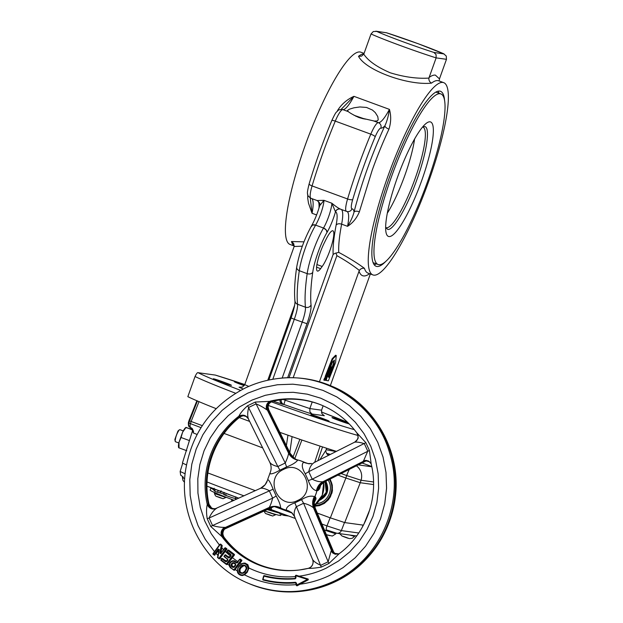 <?xml version="1.0" encoding="UTF-8"?>
<svg xmlns="http://www.w3.org/2000/svg" width="623" height="623" viewBox="0 0 623 623"><rect width="100%" height="100%" fill="white"/><g stroke="black" fill="none" stroke-linecap="round" stroke-linejoin="round"><path stroke-width="0.93" d="M271.48 509.707L268.536 508.648M292.078 436.637L289.82 452.524M286.401 445.577L287.943 435.197M199.033 401.531L191.136 421.467L189.61 420.813L197.452 400.854M202.28 425.657L191.136 421.467L190.436 423.648L188.901 422.986L189.61 420.813A24.476 1.028 -160.3 0 1 189.073 420.369L188.38 422.55A24.39 1.02 19.7 0 0 188.901 422.986A4.283 4.166 -60.2 0 0 190.763 427.931C189.649 426.428 188.224 428.087 188.38 422.55M329.707 479.274C337.043 490.208 327.433 506.709 314.483 505.432C327.511 506.842 337.23 490.2 329.793 479.227M330.135 479.056L332.308 485.2L332.215 491.687L330.385 496.819L328.352 499.841L324.31 503.431L319.397 505.635L314.638 506.25M192.289 428.577L193.512 431.365L193.301 432.899L192.741 430.843M185.849 427.44L185.42 427.822A10.716 2.095 110.2 0 0 182.601 432.222L178.988 442.299L179.027 447.594M192.273 429.372L185.895 427.588L182.601 432.222L181.059 437.502L189.166 440.477L189.626 439.97L189.213 441.279L189.166 440.477M186.246 427.433L192.414 429.979M178.614 447.649L178.489 446.699A10.716 2.095 -69.8 0 1 178.988 442.299L181.059 437.502M178.684 447.75L186.783 450.725M317.317 513.087L330.354 517.877L345.866 478.02L337.954 475.115M215.169 489.226L214.865 491.383L223.859 494.062M214.18 488.245L213.884 490.394L214.951 490.792M221.11 490.792L220.114 492.684M218.377 490.41L217.388 492.31M235.782 496.804L235.486 498.961L236.382 499.296M226.141 494.771C225.939 494.958 219.942 493.252 227.893 496.188C235.416 498.945 234.318 498.034 236.172 498.462M288.706 516.039L283.792 515.361L279.844 513.913L279.992 512.838M284.283 514.419L283.792 515.361M336.023 533.039L326.429 529.9A4.283 0.841 -69.8 0 1 326.397 529.893A4.283 0.841 -69.8 0 1 326.974 525.898L341.357 530.594A4.283 4.197 -82.1 0 1 336.879 533.249L355.398 535.811A4.283 4.197 -82.1 0 0 356.815 535.757M322.527 446.917L317.886 460.709M319.879 459.704L326.07 450.032C325.518 450.452 325.79 451.745 326.888 453.91L326.888 453.91A4.283 4.268 139.5 0 0 328.703 455.156L328.765 455.218M373.527 481.976L361.052 480.255L360.25 482.724L373.559 484.562M363.427 525.158L344.729 522.58L360.25 482.724L345.866 478.02L346.676 475.559L341.124 473.519M224.109 433.437L262.688 447.898M314.701 462.313L320.074 446.115M179.891 429.66L179.299 429.862C176.901 433.265 175.515 437.042 175.141 441.185L175.46 441.723M329.38 479.437C336.443 490.052 327.379 506.047 314.81 505.16M328.126 480.076C334.263 489.203 327.394 503.182 316.523 503.688M175.141 441.185L174.892 439.379L177.944 431.077L179.299 429.862M316.577 503.633C327.418 503.111 334.232 489.172 328.095 480.084M325.845 481.229C329.746 489.709 327.597 496.11 319.389 500.425M325.767 481.26C329.629 489.631 327.527 495.986 319.467 500.316M324.622 481.836C328.376 488.401 327.137 493.805 320.923 498.042M277.009 511.74L267.127 509.295M211.952 488.097L210.847 488.097L213.946 489.912M234.855 498.275L235.541 498.532M266.769 509.458L279.929 513.29M263.887 510.767C274.556 514.255 280.179 515.797 280.747 515.4L281.113 514.38M210.847 488.097L210.122 490.114C210.784 491.126 218.798 494.522 234.162 500.308M221.36 495.581L215.317 493.829L225.9 497.466C221.173 499.553 224.327 498.493 220.036 497.761C216.212 495.744 216.002 497.676 214.398 493.354L214.678 492.583M270.997 512.885L264.954 511.14L275.53 514.777C270.803 516.864 273.956 515.797 269.666 515.073C265.842 513.048 265.632 514.987 264.035 510.665M326.397 529.893L336.879 533.249M182.71 463.278L180.148 471.494L185.109 473.753M182.671 476.844L182.407 477.592L184.696 478.666M349.737 535.025L354.534 536.419L352.229 538.303L349.573 538.638L342.074 536.053L339.675 533.638M324.451 530.072L335.836 533.825L332.339 536.053L326.39 534.69L329.645 535.648M183.349 477.163L180.678 475.162L180.148 471.494M197.078 434.472L193.301 432.899M344.729 522.58L330.354 517.877M189.626 439.97L189.213 441.279M186.425 464.906L182.422 463.037L192.281 431.466C192.943 431.194 191.658 427.347 191.308 427.946M255.305 490.667L207.895 472.966M327.916 530.446L334.863 532.766M296.439 459.603L293.745 457.944L290.217 453.427L268.747 409.825L268.108 410.277L289.142 452.999L290.38 453.661L268.747 409.825L268.069 406.741M299.834 569.928A85.725 83.996 97.9 0 1 257.603 563.979A85.725 83.996 97.9 0 1 223.556 537.314L221.913 536.605L210.753 526.474L212.552 525.532C216.882 526.832 220.838 527.44 224.428 527.362L226.141 527.549L269.424 507.823L269.183 507.465C270.39 505.603 271.542 502.496 272.656 498.143L269.222 490.62C265.203 488.603 262.283 487.84 260.453 488.331L260.507 488.3C263.942 486.656 266.247 484.024 267.423 480.403L265.102 484.756L260.585 488.276M339.286 553.637L328.96 563.433L328.165 561.767L331.078 551.067L332.036 550.358L314.327 508.197L313.533 507.846C311.087 505.783 307.778 504.248 303.588 503.252L296.198 506.795C294.118 510.798 293.628 514.146 294.726 516.856M365.942 460.989L363.793 461.596L323.687 481.828L324.739 481.781L365.966 460.989M223.984 537.291L223.556 537.314M210.753 526.474L207.202 518.686C206.314 513.235 206.33 508.5 207.249 504.49L208.207 503.672A85.725 83.996 97.9 0 1 239.209 417.083L238.858 416.211C242.659 414.287 245.789 415.035 248.258 418.454L248.577 419.139M208.207 503.672L209.063 504.599M242.129 415.806L239.209 417.083M207.202 518.686L209.118 518.017C210.979 513.905 213.253 510.813 215.932 508.742L216.656 508.29L215.932 508.742C211.882 509.746 208.985 508.329 207.249 504.49A85.974 84.23 97.9 0 1 238.858 416.211C240.587 412.823 243.523 409.319 247.658 405.713L255.305 402.045L272.274 401.243A85.725 83.996 97.9 0 1 280.28 399.818A85.725 83.996 97.9 0 1 322.543 405.534M272.274 401.243L272.773 401.033M248.608 583.416C206.042 566.143 178.809 517.993 185.343 471.751C191.261 433.499 211.205 405.596 245.174 388.043C255.266 383.223 265.842 380.1 276.885 378.675L277.78 378.558A107.164 104.991 97.9 0 1 331.125 385.925A107.164 104.991 97.9 0 1 395.294 482.366A107.164 104.991 97.9 0 1 334.504 581.757A107.164 104.991 97.9 0 1 302.786 591.134A107.164 104.991 97.9 0 1 249.434 583.767L248.608 583.416C277.11 594.926 305.402 594.264 333.492 581.407C379.664 560.443 405.137 502.8 389.858 453.856C376.72 405.09 326.07 371.378 276.885 378.675C265.865 380.092 255.313 383.215 245.236 388.028M316.936 490.706L316.445 490.698C312.995 489.857 310.301 486.493 308.346 480.606L312.209 479.188C316.04 481.182 319.599 482.031 322.878 481.743L323.789 481.774M297.958 460.031L297.685 460.187C295.948 462.507 292.257 464.766 286.603 466.962L285.233 463.021C287.125 458.987 288.247 455.725 288.605 453.217L289.095 452.89M280.685 507.986L276.628 506.709L274.213 506.608L269.424 507.823M226.141 527.549L226.118 527.564C222.263 530.017 221.383 533.226 223.47 537.19M226.118 527.564L269.533 507.776M286.751 510.229L286.424 509.996C286.089 507.395 288.893 505.012 294.85 502.854L301.524 499.654C306.734 496.461 311.002 495.456 314.319 496.632L314.693 496.811L313.961 498.61C312.878 501.842 312.987 505.004 314.288 508.088L314.327 508.197M338.717 553.886L334.777 553.333L332.036 550.358L333.648 551.97L315.269 508.204L314.288 508.088M279.961 507.644L282.515 508.859A25.722 25.2 -82.1 0 0 282.554 508.874A25.722 25.2 -82.1 0 0 286.79 510.237L286.72 510.214A25.707 25.185 97.9 0 1 282.515 508.859A25.707 25.185 97.9 0 1 280.732 508.018L280.615 507.862C276.869 505.977 273.061 505.845 269.183 507.465L225.386 527.424C221.765 529.963 220.994 533.195 223.081 537.119M314.693 496.811L314.693 496.811A25.707 25.185 97.9 0 0 316.881 490.69L317.457 488.837C318.665 485.675 320.744 483.339 323.687 481.828M313.961 498.602L314.724 496.85A25.722 25.2 -82.1 0 0 316.943 490.667L317.457 488.837M308.346 480.606L305.247 473.815C302.015 468.34 301.431 464.509 303.494 462.321L308.844 463.8L311.609 463.528L307.957 463.543L303.969 462.25A25.722 25.2 -82.1 0 0 301.189 461.004A25.722 25.2 -82.1 0 0 297.919 460.023L296.096 459.47L297.911 460.039A25.707 25.185 97.9 0 1 303.899 462.235L305.2 462.819M303.494 462.321L303.899 462.235M286.603 466.962L279.922 470.155L277.842 466.557L285.233 463.021L256.108 403.875L248.717 407.419C247.565 411.733 247.409 415.409 248.258 418.454M369.431 461.775L365.95 460.747L363.357 461.324L367.765 451.169L364.33 443.654C360.25 442.385 357.111 441.886 354.915 442.159L356.847 440.461L358.015 437.907L358.061 435.718L356.815 432.829L365.857 442.673L308.774 471.673L312.209 479.188L369.408 450.46L371.23 464.174L370.553 462.749L368.559 461.028L365.927 460.358L363.411 460.779M305.247 473.815L308.774 471.673C309.701 467.289 311.492 464.267 314.148 462.609L313.813 462.772M365.678 461.012L364.587 461.433M369.439 461.783L366.441 460.965L363.816 461.588M371.168 463.886L369.299 461.698M365.857 442.673L369.408 450.46M357.22 433.413L358.061 435.718C357.22 437.767 360.351 437.112 354.666 442.159L313.961 462.687M303.969 462.25L305.823 463.045M305.177 462.718L306.189 463.154M316.445 490.698C317.309 486.602 319.459 483.619 322.878 481.743L363.357 461.324L363.793 461.596M320.666 485.216L319.622 488.806L317.909 490.62C318.859 486.594 321.149 483.635 324.785 481.743L365.748 461.082M317.909 490.62L316.936 490.667M312.629 559.485L312.777 559.836C314.194 561.751 316.858 563.574 320.775 565.31L328.165 561.767L303.588 503.252L301.524 499.654M314.724 496.85L315.612 497.037C313.782 500.752 313.673 504.513 315.269 508.321L333.648 551.97M308.424 568.324L310.62 567.273L312.458 565.123L313.198 562.39L312.777 559.836M332.62 550.716L334.769 553.325M328.96 563.433L321.304 567.101L294.85 502.854M321.304 567.101C315.954 568.036 311.617 568.449 308.292 568.355A85.974 84.23 97.9 0 1 299.39 569.99A85.974 84.23 97.9 0 1 221.913 536.605C220.262 533.031 221.103 529.955 224.428 527.362M286.424 509.996L291.447 512.402L294.531 516.529L312.653 559.664C314.654 565.52 308.86 568.713 309.312 568.02L308.292 568.355M314.319 496.632C312.38 500.37 312.123 504.108 313.533 507.846L331.436 550.475L334.278 553.403L337.152 554.096L339.06 553.777L335.19 554.236L332.752 553.022L331.078 551.067M315.612 497.037L316.032 498.836L314.459 502.224M288.55 510.782L292.623 513.531M271.106 507.465L274.408 506.538M240.229 416.826A85.974 84.23 97.9 0 0 208.962 504.163L210.044 506.608L211.431 507.979M208.238 503.82L209.523 506.359L211.111 507.784L213.074 508.609L215.503 508.703M207.918 503.89L209.048 506.32L211.29 508.212L214.117 508.874L216.36 508.423M273.809 506.639L224.646 529.059M226.507 527.588C222.699 530.08 221.897 533.327 224.093 537.33A85.974 84.23 97.9 0 0 258.015 564.15M267.75 479.562L267.664 479.484C269.043 480.037 270.849 483.284 273.1 489.211L276.199 496.001C279.135 501.429 280.607 505.385 280.615 507.862L280.732 508.018M276.199 496.001L272.656 498.143L212.552 525.532L209.118 518.017L273.1 489.211M267.664 479.484L270.499 471.837M271.753 401.189C267.672 402.832 266.216 405.807 267.384 410.129L266.558 409.685C263.755 407.582 260.274 405.643 256.108 403.875L255.305 402.045M269.798 462.227C270.787 464.088 273.466 465.537 277.842 466.557L247.658 405.713M281.168 399.701L272.835 401.204C268.606 402.871 267.166 405.885 268.521 410.245M272.134 401.274C268.038 402.917 266.699 405.916 268.108 410.277L267.384 410.129L288.605 453.217C290.583 456.908 293.612 459.229 297.685 460.187M357.026 433.164C347.844 420.689 336.21 411.421 322.13 405.363A85.974 84.23 97.9 0 0 270.437 401.087C266.94 402.653 265.655 405.518 266.558 409.685M246.311 416.514L243.352 415.712L239.325 416.997M279.922 470.155C274.416 473.309 271.036 474.438 269.79 473.55L270.304 472.398C271.535 469.018 271.379 465.693 269.845 462.43L248.39 418.858L246.14 416.405L244.418 415.697L241.49 415.697L239.084 416.842M289.142 452.999C290.653 456.052 292.974 458.216 296.096 459.47L295.956 459.416M246.809 572.187L244.925 574.188L243.009 575.208L241.148 575.372L238.648 574.087L237.643 572.708L237.231 570.504L238.235 567.374L239.948 565.1L242.456 563.394L245.384 563.363L247.214 564.563L248.312 566.291L248.499 568.262L246.809 572.187L247.222 572.288L244.504 574.85A100.498 98.465 -82.1 0 0 296.205 584.631M295.528 576.555A92.391 90.522 97.9 0 1 248.951 568.028L247.853 564.656L245.049 563.099L243.492 563.137L239.941 565.1L239.216 566.517C233.991 571.205 241.942 578.79 245.844 572.615C251.458 568.612 244.932 559.618 240.159 565.388L238.959 566.268C236.436 570.255 236.849 573.199 240.19 575.099L242.261 575.566L244.504 574.85M229.178 565.349A100.498 98.465 97.9 0 1 227.512 564.056L234.435 555.015L234.427 554.423L228.696 550.093L228.057 550.187M227.512 564.056L226.64 564.555M248.951 568.028L247.222 572.288M240.019 559.306L241.825 560.124L241.833 560.716L234.676 570.17L234.303 569.99A0.428 0.421 -64.2 0 1 233.711 570.076L234.303 569.99L241.179 560.677L241.833 560.716L241.825 560.124L241.093 560.077L241.179 560.677M295.723 575.707L296.275 575.255L308.183 579.047L308.253 579.834L300.084 584.203A100.498 98.465 -82.1 0 0 329.629 575.434L343.039 567.654L355.118 557.85L365.553 546.254L374.096 533.148L380.544 518.85L384.741 503.727L386.572 488.128L386.003 472.444L383.044 457.048L377.764 442.338L370.296 428.647L360.826 416.328L349.581 405.674L336.833 396.944L322.893 390.356L308.112 386.065L292.841 384.181L277.453 384.749L262.33 387.755L247.837 393.121L234.326 400.721L222.131 410.37L211.547 421.833L202.833 434.823L196.206 449.035L191.829 464.104L189.797 479.679L190.171 495.371L192.935 510.798L198.021 525.586L205.317 539.37L214.483 551.651M307.419 463.45L301.189 461.004M305.948 462.803L307.754 463.512M296.275 575.255L308.183 579.047L308.253 579.834L296.875 585.581L296.268 585.246L295.629 582.707A98.605 96.612 97.9 0 1 263.023 579.92L263.256 580.029A98.699 96.705 97.9 0 0 295.894 582.855L295.863 582.754M225.152 554.968L229.669 557.351M225.105 547.967L226.819 548.684L226.85 549.284L220.386 557.834A100.498 98.465 -82.1 0 0 221.5 558.893M221.99 558.597L226.819 561.222M219.179 549.899L216.072 553.426A100.498 98.465 -82.1 0 0 217.918 555.381M296.346 583.237L295.894 582.855M263.895 575.971L264.409 575.668A94.19 92.282 -82.1 0 0 295.364 578.378M220.215 544.276L220.822 544.191L220.215 544.276L220.822 544.191L222.232 545.553L220.854 552.967L221.227 553.131M219.179 558.839L220.386 557.834M214.413 555.171L216.072 553.426M220.822 544.191L222.232 545.553L221.726 545.546L220.347 553.279L220.721 553.45L224.701 548.061L226.819 548.684L226.85 549.284L226.242 549.245L219.366 558.558L219.748 558.738M218.805 549.735L218.198 549.058L219.319 549.556L217.894 557.476L218.946 558.286L225.822 548.972L224.958 548.31L220.651 553.512M220.854 552.967L219.857 553.193L221.235 545.46L220.121 544.611L213.245 553.925L214.117 554.587L218.198 549.058M219.319 549.556L217.552 557.414L218.992 549.494L218.618 549.322L218.992 549.494L218.618 549.322L214.53 554.859L214.958 555.062M225.744 554.883L228.758 557.523L230.806 555.459L230.899 554.493L231.063 555.693L229.599 557.678L228.423 557.85L225.082 555.295L224.327 556.316L227.496 559.228M228.423 557.85L229.342 557.437L228.758 557.523L230.806 555.451L230.728 554.852L231.063 555.693M229.108 557.593L229.599 557.678M227.668 558.878L227.831 560.077L226.741 561.549L225.565 561.72L227.566 559.836M222.575 558.512L226.25 561.463M226.741 561.549L227.488 559.228L224.148 556.666L227.488 559.228M264.409 575.668L264.121 575.73A94.283 92.368 -82.1 0 0 295.263 578.401L295.512 578.362M295.652 577.926L295.466 575.784L295.263 578.401L295.987 577.879L295.216 578.814A94.712 92.788 97.9 0 1 263.934 576.135L263.046 579.491A98.185 96.191 -82.1 0 0 295.52 582.271L296.423 583.042L296.26 585.238A0.428 0.428 0 0 0 296.439 585.55L296.719 585.76M296.423 583.042L296.875 585.581L296.268 585.246L307.404 579.421L295.808 575.738L295.987 577.879M295.263 578.401L295.216 578.814M295.52 582.271L295.629 582.707M296.54 585.441L297.163 585.784L300.084 584.203M237.028 562.655L239.536 559.431L236.685 562.585L237.527 562.74L236.351 562.912L236.685 562.585L235.011 561.362L232.901 560.723L230.837 561.759L229.56 563.535L229.178 565.217L229.638 566.728L233.711 570.076L240.766 560.412L239.793 559.672L240.128 559.337L241.093 560.077M236.351 562.912C233.796 560.482 231.631 560.747 229.856 563.706C229.614 566.447 230.954 568.449 233.882 569.726M236.685 562.585L237.597 562.413M233.703 567.171L234.193 567.249L233.018 567.428L235.486 564.905L233.352 567.094L234.271 566.93M233.018 567.428C228.594 565.863 232.854 560.069 235.587 563.955L235.408 564.306L233.314 563.028L231.881 563.799L231.655 565.606L233.352 567.094M235.751 565.147L235.587 563.955L235.751 565.147L234.193 567.249M235.408 564.298L233.687 563.122M235.494 564.905L235.408 564.306M233.68 567.016L232.208 565.785L231.92 564.757L232.675 563.496L233.859 563.208M234.17 570.31L233.781 570.123A0.428 0.428 0 0 1 233.711 570.076L231.468 568.355C229.396 567.865 227.27 562.328 232.901 560.723L234.443 560.825L237.013 562.499M245.073 570.956L246.28 568.394L246.171 566.977L244.847 565.528L243.017 565.528L239.933 568.667L239.575 571.719L240.844 572.965L242.012 573.16L243.702 572.428L245.073 570.956M242.285 573.121L240.205 572.093L239.925 569.78L241.039 567.709L244.123 565.505L245.003 565.606M240.205 567.335C242.3 562.46 249.278 566.252 245.789 570.52C244.38 575.465 236.452 573.433 239.489 568.449L240.205 567.335L241.039 567.709M225.565 561.72L221.913 558.924L221.142 559.968L226.429 564.017L233.314 554.704L234.435 555.015L234.427 554.423L233.641 554.377L233.726 554.976L226.85 564.282L227.216 564.461M326.187 380.396L328.344 380.855L333.679 367.274L332.16 366.916L328.259 376.86M333.679 367.274L332.16 366.916M332.799 367.149L328.843 377.234L328.259 377.024M328.843 377.234L328.321 377.133M330.665 366.713L331.981 367.04L328.383 377.164M331.981 367.04L330.649 366.745M330.135 367.547L328.516 369.875L327.877 369.641L325.175 376.518L326.281 376.814L325.066 378.652L324.427 378.418L323.789 380.053L325.284 380.412L330.299 367.632M331.117 366.916L327.955 374.976L327.48 374.805M326.826 380.63C326.102 380.451 326.475 378.566 327.955 374.976M326.055 380.365L325.884 378.885M330.533 367.048L332.464 362.119L334.403 360.094L334.076 363.91L333.43 363.668L332.3 366.558L333.819 366.916L335.602 362.384L336.256 355.46L335.61 355.227L332.152 358.77L328.103 369.057L328.742 369.299L330.533 367.048M333.671 360.857L333.43 363.668M334.076 363.91L332.939 366.799M336.256 355.46L332.791 359.004L332.152 358.77M332.791 359.004L328.742 369.299M328.29 369.127L327.877 369.641M328.516 369.875L325.813 376.751M325.588 376.666L324.427 378.418M325.066 378.652L324.427 380.287M323.976 415.557L321.787 413.477L321.561 410.191L323.135 405.791M330.361 385.606L370.335 273.972M321.561 410.191L309.841 408.571L312.201 401.991M319.435 381.774L359.035 271.192C360.016 274.065 361.496 275.639 363.489 275.919A106.735 20.894 110.2 0 0 369.595 273.707M376.354 263.856A93.232 18.254 -69.8 0 1 374.205 264.744M444.627 100.926A93.232 18.254 110.2 0 0 440.477 91.277A93.232 18.254 110.2 0 0 389.827 176.231A93.232 18.254 110.2 0 0 376.152 266.294A93.232 18.254 110.2 0 0 385.559 261.637M333.578 236.771A20.364 3.987 -69.8 0 1 322.184 266.48L320.596 268.653A19.29 3.777 -69.8 0 1 317.434 271.067A19.29 3.777 -69.8 0 1 324.272 242.939L326.063 239.333A20.364 3.987 -69.8 0 1 332.9 230.806A20.364 3.987 -69.8 0 1 333.578 236.771M349.262 423.967A9.641 0.405 -160.3 0 1 339.138 420.58A9.641 0.405 -160.3 0 1 331.973 417.597A9.641 0.405 -160.3 0 1 342.962 421.109A9.641 0.405 -160.3 0 1 348.631 423.321M311.134 414.677A9.641 0.405 -160.3 0 1 321.04 417.885A9.641 0.405 -160.3 0 1 329.092 421.195A9.641 0.405 -160.3 0 1 328.889 421.203A9.641 0.405 -160.3 0 1 318.984 418.002A9.641 0.405 -160.3 0 1 310.932 414.692A9.641 0.405 -160.3 0 1 311.134 414.677M224.28 382.32A9.641 0.405 -160.3 0 1 231.445 385.302A9.641 0.405 -160.3 0 1 220.456 381.79A9.641 0.405 -160.3 0 1 213.284 378.8A9.641 0.405 -160.3 0 1 224.28 382.32M244.2 385.668A9.641 0.405 -160.3 0 1 234.326 381.704A9.641 0.405 -160.3 0 1 234.528 381.697A9.641 0.405 -160.3 0 1 244.613 384.967M248.803 386.392A46.079 1.931 -160.3 0 1 244.746 384.648L294.149 246.49L302.326 246.186M372.975 274.945A102.445 20.053 -69.8 0 1 387.997 175.982A102.445 20.053 -69.8 0 1 443.654 82.633A102.445 20.053 -69.8 0 1 428.632 181.589A102.445 20.053 -69.8 0 1 372.975 274.945L368.037 273.131A102.445 20.053 -69.8 0 1 364.455 268.349C357.407 263.132 348.841 257.805 338.748 252.385L335.01 253.32L333.134 254.464L288.994 377.74M283.161 399.499L309.841 408.571L309.888 411.834L312.045 414.015L324.365 415.712A50.362 2.11 19.7 0 0 323.633 415.385M244.746 384.648L242.479 387.062L239.053 387.187A50.362 2.11 19.7 0 0 243.227 389.009M303.954 241.849L291.471 241.529L293.674 243.554L294.149 246.49M351.979 208.798A12.857 2.515 -69.8 0 1 352.727 199.492A4.283 1.262 -163.3 0 1 347.587 198.978A17.148 3.356 110.2 0 0 346.45 211.345L347.447 211.594A4.283 4.197 97.9 0 0 351.979 208.798A42.465 8.317 110.2 0 1 354.059 211.913C353 216.282 350.827 221.087 347.556 226.328C352.852 222.948 356.8 218.081 359.393 211.742L372.211 170.18A102.445 20.053 -69.8 0 1 388.954 129.163C391.08 122.349 391.236 115.761 389.43 109.383C388.472 115.948 386.953 121.446 384.858 125.877C371.876 154.185 361.613 182.858 354.059 211.913C355.133 211.01 356.909 210.956 359.393 211.742M364.073 53.383L360.795 52.176A102.445 20.053 110.2 0 0 305.138 145.533A102.445 20.053 110.2 0 0 290.116 244.496L294.22 245.999M307.778 194.578L307.676 198.044L308.51 203.254L312.045 213.276L310.207 197.475M244.784 384.539L215.301 375.077L198.192 372.718C197.53 372.243 196.486 373.504 195.054 376.518L187.834 396.672A96.448 4.042 -160.3 0 0 216.119 408.641M375.786 31.189L386.47 32.762A39.646 1.659 -160.3 0 1 418.056 43.688A39.646 1.659 -160.3 0 1 443.685 53.788L446.255 56.023L446.473 59.31L439.464 78.88L435.384 75.126A106.735 20.894 110.2 0 0 429.122 77.454L428.897 78.085C417.091 78.833 404.21 77.065 390.239 72.79C376.962 67.05 368.146 60.844 363.793 54.162L371.028 33.954A43.937 1.838 19.7 0 0 400.036 45.432A43.937 1.838 19.7 0 0 436.131 57.884L436.077 54.614L433.92 52.441A39.646 1.659 -160.3 0 1 402.333 41.515A39.646 1.659 -160.3 0 1 376.705 31.415L373.286 31.539L371.028 33.954M429.122 77.454L436.131 57.884L446.473 59.31M358.646 117.428C353.623 115.068 350.165 113.129 348.28 111.618L347.416 110.473L349.511 109.15L353.934 107.81L359.868 106.954L366.534 107.444L372.461 110.053L375.295 112.615L377.772 116.579L378.231 119.709L377.39 120.917L374.361 121.064L358.646 117.428M363.933 53.757A102.445 20.053 110.2 0 0 358.505 56.304C365.646 70.259 407.59 85.663 431.498 83.132C429.504 81.886 428.655 80.203 428.959 78.085M358.505 56.304L361.535 56.148L363.77 54.131M433.92 52.441L444.067 53.944L418.095 43.696L386.268 32.692M391.478 176.73A90.872 17.787 -69.8 0 1 440.843 93.925A90.872 17.787 -69.8 0 1 427.518 181.714A90.872 17.787 -69.8 0 1 378.145 264.518A90.872 17.787 -69.8 0 1 391.478 176.73M414.591 138.991A53.578 10.49 -69.8 0 1 404.934 175.11A53.578 10.49 -69.8 0 1 387.327 213.175M397.396 177.547A61.007 11.946 -69.8 0 1 425.369 124.07A61.007 11.946 -69.8 0 1 421.592 180.896A61.007 11.946 -69.8 0 1 385.871 231.522A61.007 11.946 -69.8 0 1 397.396 177.547M439.199 80.998L439.464 78.88M338.125 110.466A4.283 1.635 24.9 0 1 337.666 110.31A102.445 20.053 110.2 0 0 337.245 111.221M341.022 109.484L353.919 96.331C347.019 99.493 341.599 104.15 337.666 110.31M388.954 129.163C386.548 128.174 385.185 127.076 384.858 125.877A42.465 8.317 110.2 0 1 380.855 128.151A4.283 4.197 -82.1 0 0 378.356 122.669L372.92 120.675M340.267 209.071A4.283 4.205 -73.8 0 0 335.478 211.828A33.891 6.635 -69.8 0 1 336.14 225.059C333.788 237.332 332.783 247.129 333.134 254.464M335.4 211.641C336.545 209.383 338.281 208.565 340.625 209.188C338.639 208.394 335.719 206.415 331.872 203.238L335.478 211.828A21.431 4.197 110.2 0 1 327.028 232.418L327.028 232.418A4.283 2.842 -149.6 0 0 326.172 229.918L323.501 228.041A34.288 6.713 110.2 0 0 307.17 273.653A168.241 32.941 110.2 0 0 305.441 307.217A17.148 3.356 -69.8 0 1 302.178 322.177L282.157 378.091M346.45 211.345L340.29 209.079M268.879 380.022L291.105 317.948C293.892 309.662 295.177 304.047 294.952 301.119C294.111 292.389 294.679 281.144 296.657 267.384C299.204 253.172 304.149 239.349 311.492 225.908L311.492 225.908C314.724 220.215 317.45 213.479 319.685 205.691L323.983 200.333L317.045 200.52L310.939 198.293A17.148 3.356 -69.8 0 1 312.076 185.927A132.878 26.018 -69.8 0 1 335.283 121.119A17.148 3.356 -69.8 0 1 342.845 109.625A38.174 7.476 110.2 0 0 353.919 96.331L389.43 109.383A38.174 7.476 -69.8 0 1 378.356 122.669A17.148 3.356 110.2 0 0 370.794 134.163L335.283 121.119A4.283 0.919 22.7 0 0 331.771 120.621C334.232 115.31 335.805 112.452 336.49 112.054C338.819 110.069 337.487 109.882 341.988 109.407A4.283 4.197 97.9 0 1 342.845 109.625L348.28 111.618M335.961 253.156L336.887 255.656C345.609 260.539 353.085 265.46 359.315 270.405L359.035 271.192M364.455 268.349C362.282 267.976 360.592 268.684 359.385 270.46M336.42 451.356A96.448 4.042 -160.3 0 1 279.891 432.362M249.659 421.428A96.448 4.042 -160.3 0 1 239.325 417.574M437.985 91.199A93.232 18.254 -69.8 0 1 439.051 93.271M359.37 117.685L363.614 118.837M355.717 116.174L359.502 117.326M295.357 518.484L271.55 509.731A4.283 0.841 110.2 0 1 271.511 509.723L295.357 518.484M238.819 498.182A65.991 2.765 -160.3 0 1 207.007 486.15L238.811 498.182M271.62 507.27A4.283 0.841 110.2 0 0 271.511 509.723L268.529 508.656M191.245 428.172A4.283 4.166 -60.2 0 1 190.763 427.931A4.283 4.283 0 0 0 191.331 428.203L191.448 428.25A4.283 2.508 -68.6 0 1 191.331 428.203A4.283 2.508 -68.6 0 1 190.436 423.648L201.019 427.635M332.48 489.842A18.184 17.81 97.9 0 1 331.779 493.447M207.07 481.976A70.274 2.944 19.7 0 0 243.959 495.838M362.243 527.323L363.131 525.119M321.92 524.036L326.974 525.898L330.128 517.799M344.511 522.487L341.357 530.594L358.747 533M294.772 458.668L301.89 440.017M292.958 457.204L299.873 439.324M326.156 449.751L334.715 451.317L334.769 452.189M356.387 465.817A12.857 12.6 -82.1 0 1 361.052 480.255L346.676 475.559A12.857 2.515 110.2 0 1 349.332 469.376M371.76 466.549L362.033 462.975L371.752 466.534M358.209 464.898L371.806 466.775M327.316 454.338A20.59 0.864 -160.3 0 1 328.087 454.728A28.09 1.176 -160.3 0 1 328.703 455.156L328.812 455.195M330.424 454.385L326.444 453.287M327.418 454.432L327.519 454.486A4.283 4.159 119.4 0 0 328.087 454.728M325.206 481.548C327.301 484.959 327.714 488.58 326.444 492.411C325.253 495.589 323.142 497.909 320.121 499.366M326.288 492.341L324.295 495.892L320.315 499.062L326.288 492.341L325.042 481.626L326.795 485.987L326.943 489.491L326.288 492.341M233.672 500.526L231.997 499.49M219.958 497.497C210.457 494.273 227.154 500.409 219.958 497.497M269.595 514.808C260.087 511.576 276.783 517.713 269.595 514.808M231.639 499.358A4.283 4.197 121.6 0 0 232.106 501.242M274.463 506.592L292.242 513.126M211.376 487.871L210.255 487.482M346.209 537.384C334.808 533.514 354.837 540.873 346.209 537.384M363.754 524.535L369.828 509.528M268.614 409.459L268.069 406.819C268.856 405.285 266.979 403.977 272.835 401.204A85.974 84.23 97.9 0 1 280.724 399.764M331.95 386.276C374.516 403.548 401.749 451.698 395.216 497.941C389.297 536.193 369.353 564.095 335.384 581.648C325.292 586.469 314.716 589.592 303.674 591.017C314.693 589.599 325.245 586.477 335.322 581.664C373.122 564.134 398.152 522.082 395.901 479.897C394.678 439.456 368.684 401.391 331.95 386.276L331.125 385.925M283.629 469.399C302.856 459.019 317.886 491.952 297.778 500.409C278.551 510.79 263.521 477.857 283.629 469.399M230.72 554.844L226.928 551.939L227.613 550.304L228.205 550.21L233.641 554.377L233.726 554.976M228.696 550.093L227.099 551.589L230.899 554.493M219.382 545.024L211.181 533.638L204.71 520.898L200.263 507.278L197.943 493.105L197.81 478.721L199.874 464.485L204.071 450.725L210.317 437.798L218.447 426L228.267 415.619L239.536 406.912L251.988 400.083L265.312 395.309L279.197 392.7L293.301 392.319L307.271 394.172L320.783 398.214L333.5 404.358L345.119 412.442L355.359 422.269L363.972 433.616L370.74 446.193L375.505 459.704L378.153 473.815L378.62 488.191L376.892 502.473L373.013 516.319L367.072 529.402L359.222 541.395L349.643 552.009L338.577 560.98L326.288 568.106A92.391 90.522 97.9 0 1 299.11 576.166M240.649 559.213L239.536 559.423L237.527 562.74M295.466 575.784L296.011 575.341L295.466 575.784A0.428 0.428 0 0 1 295.761 575.341L296.018 575.255M314.475 505.378A23.892 23.409 -82.1 0 0 323.672 482.389M233.641 554.377L233.314 554.704L227.87 550.545L228.205 550.21L227.613 550.296L226.928 551.939L226.85 551.339A0.428 0.428 0 0 0 226.928 551.939L230.728 554.852M230.393 556.004A92.391 90.522 97.9 0 1 225.207 551.3M223.54 549.626A92.391 90.522 97.9 0 1 221.78 547.749M224.07 556.074L225.417 554.961L224.825 555.046L225.417 554.961L224.825 555.046L224.148 556.666A0.428 0.428 0 0 1 224.07 556.074L224.155 556.674L224.07 556.074M226.258 564.376L226.85 564.282L226.258 564.376L226.85 564.282L226.258 564.376L220.97 560.326L221.663 558.675L222.247 558.59L220.892 559.727A0.428 0.428 0 0 0 220.97 560.318L220.892 559.727L220.97 560.318L226.258 564.376A0.428 0.428 0 0 0 226.328 564.415L226.71 564.602M225.728 547.866L224.693 548.069L220.721 553.45M218.774 558.644L219.366 558.558L217.559 557.414A0.428 0.428 0 0 0 217.715 557.826L217.894 557.476L218.774 558.644A0.428 0.428 0 0 0 218.844 558.683L219.249 558.878M220.464 544.113L220.106 544.206A0.428 0.428 0 0 0 219.864 544.362L212.988 553.676L213.066 554.275L212.988 553.676A0.428 0.428 0 0 0 213.066 554.275L214.53 554.859L213.946 554.945L214.53 554.859L213.946 554.945L212.988 553.676L219.864 544.37M220.978 553.691L219.857 553.193M221.562 545.125L221.726 545.546L221.235 545.46L221.726 545.546M219.864 544.362L220.456 544.276L219.864 544.362M226.242 549.245L226.157 548.645M263.023 579.92L262.719 579.398L264.121 575.73L263.607 576.041A0.428 0.428 0 0 1 263.926 575.73L264.207 575.668M307.404 579.421L307.606 579.024L307.676 579.811L307.404 579.421M307.606 579.024L307.676 579.811M239.544 559.423L240.128 559.337L239.544 559.423A0.428 0.428 0 0 1 239.777 559.267L240.283 559.143M232.301 557.562A92.391 90.522 -82.1 0 0 237.885 561.658M237.223 570.824A100.498 98.465 97.9 0 1 235.144 569.515M239.948 563.005L241.529 563.986M239.489 568.449L239.933 568.667M246.272 566.673L244.123 565.505M354.051 115.286L365.179 119.157L354.035 115.278M322.184 266.48L316.928 264.549M291.105 317.948L294.29 319.272A17.148 3.356 110.2 0 0 297.553 304.312A168.241 32.941 -69.8 0 1 299.281 270.756A34.288 6.713 -69.8 0 1 315.612 225.137L315.612 225.137A17.148 3.356 110.2 0 0 323.983 200.333L331.872 203.238A17.148 3.356 -69.8 0 1 323.508 228.034L315.612 225.137A4.283 2.842 30.4 0 0 312.699 224.973L315.612 225.137L323.508 228.034A4.283 2.842 -149.6 0 1 326.172 229.918L327.028 232.426C321.001 242.495 314.148 261.629 312.738 272.337C311.516 273.933 309.662 274.377 307.17 273.653L298.542 270.421L296.961 268.918L296.657 267.384M294.601 305.309L267.773 380.256M287.631 377.779L306.975 323.742L294.29 319.272L272.804 379.275M279.859 399.88L280.233 402.084L282.601 404.288L283.886 404.467A4.283 4.197 97.9 0 1 281.199 399.701M240.914 387.444L239.053 387.187M291.471 241.529A102.445 20.053 110.2 0 0 294.227 245.89M347.058 211.516A38.174 7.476 -69.8 0 1 347.556 226.328L341.638 224.155C339.146 223.416 337.316 223.712 336.14 225.059M338.748 252.385A102.445 20.053 -69.8 0 1 341.638 224.155A38.174 7.476 110.2 0 0 341.326 209.46M316.609 214.958L312.045 213.276A38.174 7.476 110.2 0 0 311.734 198.581M215.301 375.077A92.157 3.863 -160.3 0 1 244.777 384.547M347.634 422.332L321.343 411.959A92.157 3.863 -160.3 0 1 347.65 422.347M431.498 83.132A102.445 20.053 -69.8 0 1 437.883 80.608A102.445 20.053 -69.8 0 1 438.717 80.819L438.701 80.811M376.705 31.415L386.47 32.762M385.653 227.535L387.716 229.389C393.253 230.899 407.271 206.968 416.958 179.479C426.942 152.028 430.571 126.664 424.528 126.57L422.612 126.967M422.472 127.139L422.892 127.061A53.578 10.49 -69.8 0 1 415.035 178.824A53.578 10.49 -69.8 0 1 386.369 227.753A53.578 10.49 -69.8 0 1 385.925 227.644L385.653 227.309M352.727 199.492A128.595 25.177 -69.8 0 1 375.186 136.772A4.283 0.919 -157.3 0 0 370.794 134.163A132.878 26.018 110.2 0 0 347.587 198.978L312.076 185.927A4.283 1.262 16.7 0 1 309.164 183.769C315.534 162.556 323.072 141.507 331.771 120.621M375.186 136.772A12.857 2.515 -69.8 0 1 380.855 128.151M354.308 429.636A92.157 3.863 -160.3 0 1 271.285 401.796M240.61 390.372A92.157 3.863 -160.3 0 1 198.192 372.718M195.054 376.518A96.448 4.042 19.7 0 0 235.603 393.261M268.295 405.456A96.448 4.042 19.7 0 0 358.023 435.485M285.451 399.32L283.886 404.467A50.362 2.11 19.7 0 0 312.045 414.015M273.006 401.15L282.601 404.288M306.975 323.742A21.431 4.197 110.2 0 0 311.056 305.044C310.246 296.805 310.807 285.902 312.738 272.337M317.901 200.972A38.174 7.476 -69.8 0 1 318.992 208.09M293.176 377.748L336.887 255.656M311.056 305.044C309.81 307.155 307.941 307.879 305.441 307.217L296.813 303.962L295.637 302.895L294.952 301.119M311.492 225.908A4.283 2.842 30.4 0 1 312.699 224.973L311.251 226.624M320.596 268.653L316.593 267.181M224.148 492.372L223.782 494.514M356.777 535.811L355.445 535.819M326.639 448.256L326.07 450.032M334.73 450.834L334.715 451.317M196.876 400.76L189.073 420.369M183.279 430.898L179.845 429.636M327.519 454.486L326.888 453.91M231.585 499.335A4.283 4.283 0 0 0 232.083 501.25M182.407 477.592L183.03 480.582L184.54 482.264M368.808 512.698L365.226 521.552M178.84 442.969L175.413 441.707M354.783 535.725L354.534 536.411M336.093 533.101L335.836 533.825M226.383 527.86L224.693 529.02C224.389 528.436 221.126 534.394 224.109 537.306C233.22 549.4 244.66 558.41 258.428 564.329M242.565 415.681L240.385 416.732C214.405 436.474 201.587 472.296 209.063 504.357L211.734 508.181M320.331 485.372L320.113 486.142C319.217 486.353 320.759 484.896 324.739 481.781L324.739 481.781M335.088 553.535L334.154 552.803M339.418 553.535L339.418 553.535C366.215 533.67 379.337 496.827 371.23 464.174M315.269 508.204C314.233 503.594 314.023 501.328 314.646 501.406L314.646 501.406M215.239 508.757L260.507 488.3M296.914 459.805L294.702 458.621L290.38 453.661M307.918 463.535L306.633 463.053M323.734 482.35L322.293 495.184L314.475 505.417M225.362 547.796L224.934 547.905A0.428 0.428 0 0 0 224.693 548.069M213.938 554.937A0.428 0.428 0 0 0 214.016 554.984L214.476 555.21M228.329 550.023L227.854 550.14A0.428 0.428 0 0 0 227.613 550.296M222.224 558.442L221.897 558.52A0.428 0.428 0 0 0 221.656 558.683M225.394 554.805L225.067 554.891A0.428 0.428 0 0 0 224.825 555.046M295.645 577.934L295.286 578.393M263.186 580.005L262.945 579.888A0.428 0.428 0 0 1 262.719 579.398L263.607 576.041M244.847 565.528C247.276 568.371 246.373 570.909 242.113 573.144M303.674 591.017L302.786 591.134M308.354 568.332L299.39 569.99M440.843 93.925L435.835 92.087M378.145 264.518L373.138 262.672M443.654 82.633L438.717 80.819M310.939 198.293C308.401 196.588 307.303 195.1 307.637 193.839C307.061 193.543 307.567 190.179 309.164 183.769M340.088 209.032L340.625 209.164M319.685 205.691C320.604 204.212 319.724 202.491 317.029 200.528"/></g></svg>
